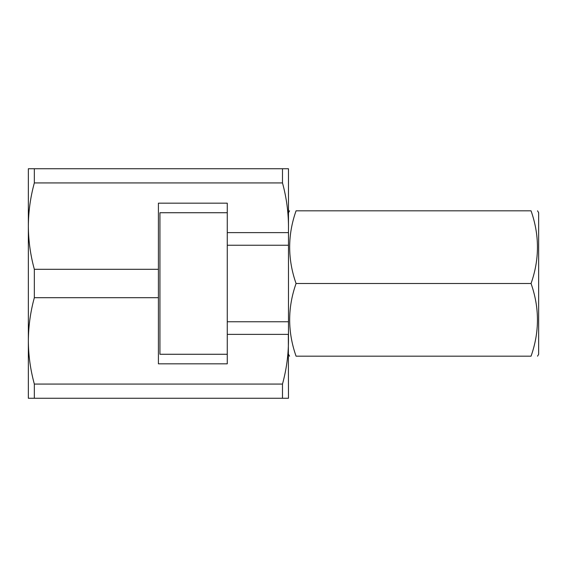 <?xml version="1.0" encoding="UTF-8"?>
<svg xmlns="http://www.w3.org/2000/svg" width="567" height="567" viewBox="0 0 567 567"><rect width="100%" height="100%" fill="white"/><g stroke="black" fill="none" stroke-linecap="round" stroke-linejoin="round"><path stroke-width="0.85" d="M288.475 226.105L288.475 168.739L282.486 168.739L282.486 182.928C286.392 197.196 288.383 211.597 288.475 226.12L288.475 340.88C288.383 355.424 286.385 369.826 282.486 384.072L34.339 384.072C30.434 369.804 28.435 355.403 28.35 340.88L28.35 398.261L34.339 398.261L34.339 384.072M282.486 384.072L282.486 398.261L34.339 398.261M282.486 168.739L34.339 168.739L34.339 182.928L282.486 182.928M34.339 182.928C30.434 197.174 28.442 211.576 28.35 226.12L28.35 340.88C28.442 326.337 30.434 311.935 34.339 297.689L34.339 269.311C30.434 255.044 28.435 240.649 28.35 226.12L28.35 168.739L34.339 168.739M288.475 226.12L288.475 232.626L227.268 232.626L227.268 203.17L158.413 203.17L158.413 269.311L34.339 269.311M158.413 269.311L158.413 363.83L227.268 363.83L227.268 334.374L288.334 334.374L288.475 398.261L282.486 398.261M158.413 297.689L34.339 297.689M531.052 283.5C539.578 259.332 539.578 235.107 531.052 210.818L296.066 210.818C287.54 234.986 287.54 259.211 296.066 283.5C287.54 307.668 287.54 331.893 296.066 356.182C287.547 356.182 287.547 356.182 296.066 356.182L531.052 356.182C539.578 356.182 539.578 356.182 531.052 356.182C539.578 332.014 539.578 307.789 531.052 283.5L296.066 283.5M296.066 210.818C287.547 210.818 287.547 210.818 296.066 210.818M227.268 212.731L159.944 212.731L159.944 354.269L227.268 354.269M227.268 232.626L227.268 334.374M531.052 210.818C539.578 210.818 539.578 210.818 531.052 210.818M537.544 210.818L538.65 212.731L538.65 354.269L537.544 356.182M288.475 354.269L289.574 356.182M288.475 212.731L289.574 210.818M288.475 245.249L227.268 245.249M288.475 321.751L227.268 321.751"/></g></svg>
